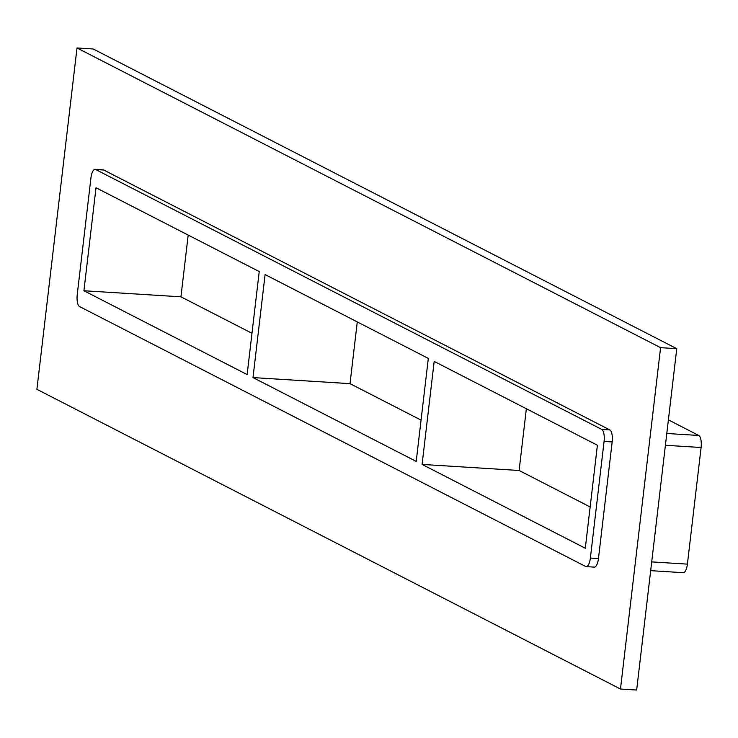 <?xml version="1.0" encoding="UTF-8"?>
<svg xmlns="http://www.w3.org/2000/svg" width="738" height="738" viewBox="0 0 738 738"><rect width="100%" height="100%" fill="white"/><g stroke="black" fill="none" stroke-linecap="round" stroke-linejoin="round"><path stroke-width="1.11" d="M252.996 377.579L416.214 461.398L428.317 358.4L265.099 274.582L252.996 377.579L350.024 383.649L421.066 420.125M422.09 464.414L585.299 548.233L597.402 445.235L434.184 361.408L422.09 464.414L519.109 470.484L590.151 506.96M526.36 408.751L519.109 470.484M83.911 290.744L247.129 374.563L259.232 271.566L96.014 187.747L83.911 290.744L180.939 296.814L251.981 333.29M357.275 321.916L350.024 383.649M77.001 47.97L93.172 48.976L676.755 348.677L636.654 690.03L620.483 689.024L36.9 389.323L77.001 47.97L660.584 347.663L620.483 689.024M593.739 566.969A10.387 3.672 -86.4 0 0 594.284 567.125A10.387 3.672 -86.4 0 0 598.463 558.565L612.162 441.942A10.387 3.672 -86.4 0 0 609.837 429.922L103.754 170.017A10.387 3.672 -86.4 0 0 103.2 169.86L95.11 169.353A10.387 3.672 -86.4 0 0 90.94 177.923L77.241 294.545A10.387 3.672 -86.4 0 0 79.566 306.565L585.649 566.47A10.387 3.672 -86.4 0 0 586.203 566.618A10.387 3.672 -86.4 0 0 590.372 558.057L604.071 441.435A10.387 3.672 -86.4 0 0 601.747 429.415L95.663 169.509A10.387 3.672 -86.4 0 0 95.11 169.353M660.584 347.663L676.755 348.677M668.397 419.876L698.775 435.475A10.387 3.672 93.6 0 1 701.1 447.505L687.401 564.127A10.387 3.672 93.6 0 1 683.231 572.688L650.676 570.649M188.19 235.081L180.939 296.814M95.663 169.509L103.754 170.017M601.747 429.415L609.837 429.922M666.792 433.483L698.775 435.475M604.071 441.435L612.162 441.942M665.408 445.272L701.1 447.505M590.372 558.057L598.463 558.565M651.709 561.895L687.401 564.127M586.203 566.618L594.284 567.125"/></g></svg>
